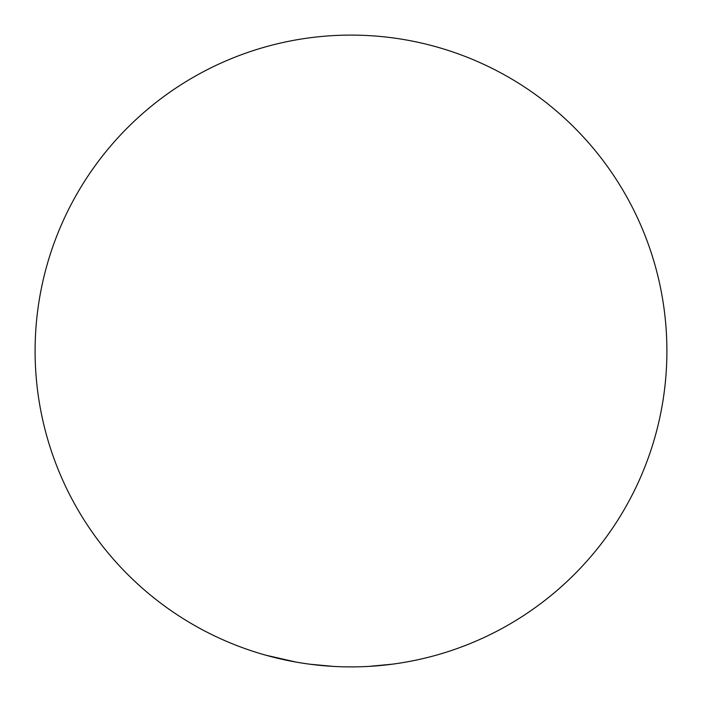<?xml version="1.0" encoding="UTF-8"?>
<svg xmlns="http://www.w3.org/2000/svg" width="702" height="702" viewBox="0 0 702 702"><rect width="100%" height="100%" fill="white"/><g stroke="black" fill="none" stroke-linecap="round" stroke-linejoin="round"><path stroke-width="1.05" d="M351 666.9A315.9 315.9 0 0 0 666.9 351A315.9 315.9 0 0 0 351 35.1A315.9 315.9 0 0 0 35.1 351A315.9 315.9 0 0 0 351 666.9M368.919 666.391L392.479 664.162M410.003 661.337L411.662 661.021M309.854 664.206L333.424 666.409M265.663 655.159L296.323 662.135M335.108 666.496L336.802 666.584M365.54 666.567L367.225 666.479"/></g></svg>
